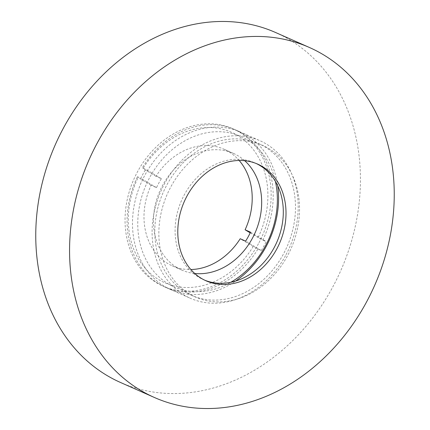 <?xml version="1.0" encoding="UTF-8"?>
<svg xmlns="http://www.w3.org/2000/svg" width="430" height="430" viewBox="0 0 430 430"><rect width="100%" height="100%" fill="white"/><g stroke="black" fill="none" stroke-linecap="round" stroke-linejoin="round"><path stroke-width="0.32" stroke-dasharray="2.15 1.61" d="M244.697 160.696A63.801 51.998 -66.1 0 0 238.053 155.789A63.801 51.998 113.9 0 0 233.388 153.37A63.801 51.998 113.9 0 0 162.862 184.884A63.801 51.998 113.9 0 0 177.074 267.627A63.801 51.998 113.9 0 0 181.739 270.045A63.801 51.998 113.9 0 0 194.768 273.491M181.739 270.045L172.274 265.858A63.801 51.998 113.9 0 1 167.614 263.44A63.801 51.998 -66.1 0 1 151.102 185.255L156.509 187.647A63.801 51.998 113.9 0 1 158.804 183.089A63.801 51.998 113.9 0 1 161.39 178.703L155.977 176.305A63.801 51.998 -66.1 0 1 223.923 149.178A63.801 51.998 -66.1 0 1 228.588 151.602A63.801 51.998 -66.1 0 1 239.139 160.471M275.415 181.417A82.302 67.08 -66.1 0 0 246.895 139.573A82.302 67.08 113.9 0 0 149.898 177.106A82.302 67.08 113.9 0 0 168.232 283.843A82.302 67.08 113.9 0 0 230.754 282.3M277.742 185.825A86.129 70.197 -66.1 0 0 246.696 135.321A86.129 70.197 113.9 0 0 240.397 132.053A86.129 70.197 113.9 0 0 145.184 174.596A86.129 70.197 113.9 0 0 164.378 286.299A86.129 70.197 113.9 0 0 170.672 289.567A86.129 70.197 113.9 0 0 235.586 281.064M170.672 289.567L165.265 287.175A86.129 70.197 -66.1 0 0 257.93 249.04L253.216 246.53A82.302 67.08 -66.1 0 1 158.772 279.656A82.302 67.08 -66.1 0 1 138.105 177.456L137.444 176.741L140.825 178.235A86.129 70.197 113.9 0 1 143.158 173.698A86.129 70.197 113.9 0 1 145.705 169.291L142.325 167.791A86.129 70.197 -66.1 0 1 234.99 129.661A86.129 70.197 -66.1 0 1 241.289 132.924A86.129 70.197 -66.1 0 1 262.811 240.09L258.097 237.58A82.302 67.08 -66.1 0 0 237.43 135.385A82.302 67.08 -66.1 0 0 142.98 168.506L142.325 167.791M165.265 287.175A86.129 70.197 -66.1 0 1 158.971 283.908A86.129 70.197 -66.1 0 1 137.444 176.741M253.216 246.53L240.22 238.731M172.274 265.858A63.801 51.998 113.9 0 0 190.861 269.529M257.93 249.04L261.311 250.534A86.129 70.197 113.9 0 0 263.859 246.127A86.129 70.197 113.9 0 0 266.192 241.59L262.811 240.09M155.977 176.305L142.98 168.506M151.102 185.255L138.105 177.456M250.196 232.84L258.097 237.58M161.39 178.703L145.705 169.291M156.509 187.647L140.825 178.235M261.311 250.534L245.627 241.123M250.507 232.178L266.192 241.59M204.734 280.199A63.801 51.998 -66.1 0 1 203.374 279.624A63.801 51.998 -66.1 0 1 198.708 277.205A63.801 51.998 -66.1 0 1 184.492 194.462A63.801 51.998 -66.1 0 1 255.022 162.943A63.801 51.998 -66.1 0 1 256.361 163.567M287.31 256.156A82.942 67.601 -66.1 0 1 195.623 297.125A82.942 67.601 -66.1 0 1 189.56 293.98A82.942 67.601 -66.1 0 1 171.081 186.41A82.942 67.601 -66.1 0 1 262.768 145.442A82.942 67.601 -66.1 0 1 268.831 148.592A82.942 67.601 113.9 0 1 287.31 256.156M283.252 254.361A82.942 67.601 -66.1 0 1 191.57 295.329A82.942 67.601 -66.1 0 1 185.507 292.185A82.942 67.601 -66.1 0 1 167.028 184.615A82.942 67.601 -66.1 0 1 258.715 143.647A82.942 67.601 -66.1 0 1 264.772 146.791A82.942 67.601 113.9 0 1 283.252 254.361M285.488 255.7A86.129 70.197 -66.1 0 1 190.275 298.248A86.129 70.197 -66.1 0 1 183.981 294.98A86.129 70.197 -66.1 0 1 164.792 183.277A86.129 70.197 -66.1 0 1 260.005 140.734A86.129 70.197 -66.1 0 1 266.299 143.996A86.129 70.197 113.9 0 1 285.488 255.7M258.446 243.729A86.129 70.197 -66.1 0 1 163.233 286.278A86.129 70.197 -66.1 0 1 156.939 283.01A86.129 70.197 -66.1 0 1 137.75 171.307A86.129 70.197 -66.1 0 1 232.963 128.763A86.129 70.197 -66.1 0 1 239.257 132.026A86.129 70.197 113.9 0 1 258.446 243.729M275.576 32.503A191.398 155.999 -66.1 0 1 289.562 39.759A191.398 155.999 113.9 0 1 332.207 287.992A191.398 155.999 -66.1 0 1 120.626 382.533M233.388 153.37L223.923 149.178M240.397 132.053L234.99 129.661M203.374 279.624L206.077 280.822M191.57 295.329L195.623 297.125M163.233 286.278L190.275 298.248M255.022 162.943L257.726 164.142M258.715 143.647L262.768 145.442M232.963 128.763L260.005 140.734"/><path stroke-width="0.64" d="M190.861 269.529A63.801 51.998 113.9 0 0 240.22 238.731L245.627 241.123A63.801 51.998 -66.1 0 0 248.212 236.736A63.801 51.998 -66.1 0 0 250.507 232.178L245.1 229.781L250.196 232.84M194.768 273.491A63.801 51.998 113.9 0 0 252.265 238.532A63.801 51.998 -66.1 0 0 244.697 160.696M230.754 282.3A82.302 67.08 113.9 0 0 265.229 246.309A82.302 67.08 -66.1 0 0 275.415 181.417M235.586 281.064A86.129 70.197 113.9 0 0 265.885 247.024A86.129 70.197 -66.1 0 0 277.742 185.825M239.139 160.471A63.801 51.998 -66.1 0 1 245.1 229.781M256.361 163.567A63.801 51.998 -66.1 0 1 259.682 165.367A63.801 51.998 113.9 0 1 273.899 248.11A63.801 51.998 -66.1 0 1 204.734 280.199M276.603 249.303A63.801 51.998 -66.1 0 1 206.077 280.822A63.801 51.998 -66.1 0 1 201.412 278.398A63.801 51.998 -66.1 0 1 187.195 195.655A63.801 51.998 -66.1 0 1 257.726 164.142A63.801 51.998 -66.1 0 1 262.386 166.56A63.801 51.998 113.9 0 1 276.603 249.303M154.424 397.497L120.626 382.533A191.398 155.999 -66.1 0 1 106.635 375.277A191.398 155.999 -66.1 0 1 63.989 127.044A191.398 155.999 -66.1 0 1 275.576 32.503L309.374 47.467A191.398 155.999 -66.1 0 1 323.365 54.723A191.398 155.999 113.9 0 1 366.011 302.957A191.398 155.999 -66.1 0 1 154.424 397.497A191.398 155.999 -66.1 0 1 140.438 390.241A191.398 155.999 -66.1 0 1 97.793 142.007A191.398 155.999 -66.1 0 1 309.374 47.467"/></g></svg>
